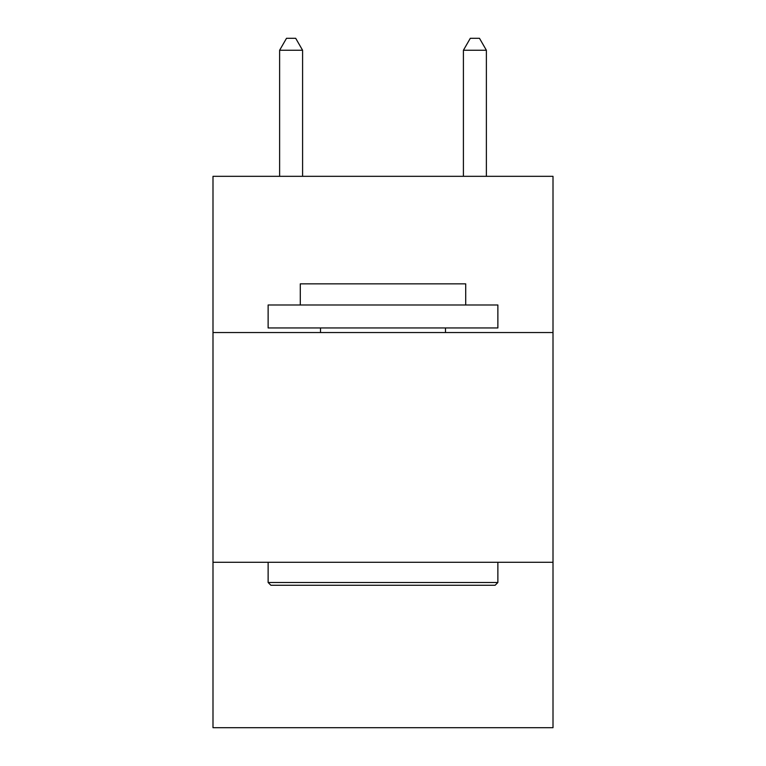 <?xml version="1.0" encoding="UTF-8"?>
<svg xmlns="http://www.w3.org/2000/svg" width="766" height="766" viewBox="0 0 766 766"><rect width="100%" height="100%" fill="white"/><g stroke="black" fill="none" stroke-linecap="round" stroke-linejoin="round"><path stroke-width="1.15" d="M212.996 332.549L553.004 332.549L553.004 176.324L212.996 176.324L212.996 727.7L553.004 727.7L553.004 562.292L212.996 562.292M553.004 562.292L553.004 332.549M270.886 585.262L268.129 582.505L497.871 582.505L495.114 585.262L270.886 585.262M497.871 304.983L497.871 327.953L268.129 327.953L268.129 304.983L497.871 304.983M300.291 304.983L300.291 283.841L465.709 283.841L465.709 304.983M497.871 562.292L497.871 582.505M268.129 562.292L268.129 582.505M445.486 327.953L445.486 332.549M320.514 327.953L320.514 332.549M302.589 176.324L302.589 50.25L279.619 50.25L279.619 176.324M279.619 50.25L286.513 38.3L295.695 38.3L302.589 50.25M486.381 176.324L486.381 50.25L463.411 50.25L463.411 176.324M463.411 50.25L470.305 38.3L479.487 38.3L486.381 50.25"/></g></svg>
